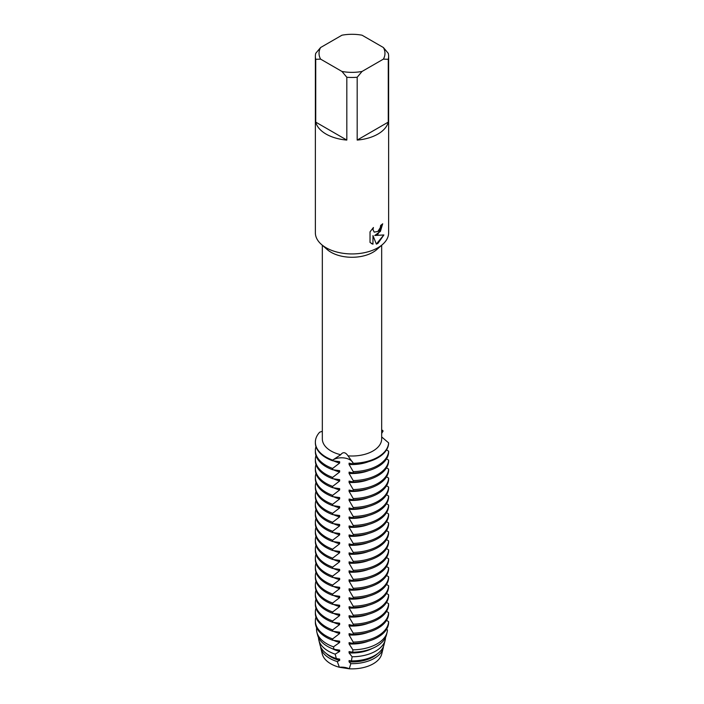 <?xml version="1.0" encoding="UTF-8"?>
<svg xmlns="http://www.w3.org/2000/svg" width="704" height="704" viewBox="0 0 704 704"><rect width="100%" height="100%" fill="white"/><g stroke="black" fill="none" stroke-linecap="round" stroke-linejoin="round"><path stroke-width="1.06" d="M382.026 651.015A30.034 17.345 180 0 1 373.243 663.793A30.034 17.345 180 0 1 349.281 668.8L339.398 667.269L349.281 668.8A11.889 6.864 0 0 0 339.398 667.269A30.034 17.345 180 0 1 321.974 651.015M383.398 47.529L388.265 53.328A36.634 21.146 180 0 1 388.634 56.32L388.634 232.786A36.634 21.146 180 0 1 382.694 244.332L376.86 249.498A29.674 17.134 180 0 1 372.979 252.261A29.674 17.134 180 0 1 327.14 249.498L321.306 244.332A36.634 21.146 180 0 1 315.366 232.786L315.366 56.32A36.634 21.146 180 0 1 315.735 53.328L320.602 47.529L341.959 35.2A32.965 19.034 180 0 1 362.041 35.2L383.398 47.529A32.965 19.034 180 0 1 383.398 59.127L388.265 59.312L388.265 122.126A36.634 21.146 180 0 1 377.898 134.086A36.634 21.146 180 0 1 357.183 140.07L357.183 77.255A36.634 21.146 180 0 1 346.817 77.255L346.817 140.07A36.634 21.146 180 0 1 315.735 122.126L315.735 59.312A36.634 21.146 180 0 1 315.366 56.32M340.727 454.722C342.998 451.695 345.435 452.074 348.04 455.858L353.214 463.294A11.889 6.864 0 0 0 344.634 458.022A11.889 6.864 0 0 0 332.64 460.117L340.727 454.722A29.674 17.134 180 0 1 322.326 438.874L322.326 245.238M381.674 245.238L381.674 438.874A29.674 17.134 180 0 1 372.979 450.991A29.674 17.134 180 0 1 348.04 455.858M382.694 244.332A36.634 21.146 180 0 1 377.898 247.746A36.634 21.146 180 0 1 321.306 244.332M377.898 234.282L374.766 235.479L383.882 234.96L377.898 243.443L376.358 244.103L372.979 235.594L372.979 244.2L370.031 242.466L370.031 231.845L373.428 227.506L372.97 229.618L374.229 232.135L377.898 231.431L380.301 227.63L380.653 225.43A36.634 21.146 0 0 0 382.703 223.793L377.898 234.282M333.423 541.578A29.894 17.257 180 0 0 339.654 543.77L339.654 542.467L332.64 541.526L332.64 540.214L339.654 534.802L339.654 533.491L332.64 532.55L332.64 531.238L339.654 525.826L339.654 524.515L332.64 523.582L332.64 522.271L339.654 516.859L339.654 515.548L332.64 514.606L332.64 513.295L339.654 507.883L339.654 506.572L332.64 505.63L332.64 504.319L339.654 498.907L339.654 497.596L332.64 496.663L332.64 495.352L339.654 489.94L339.654 488.629L332.64 487.687L332.64 486.376L339.654 480.964L339.654 479.653L332.64 478.711L332.64 477.409L339.654 471.988L339.654 470.677L332.64 469.744L332.64 468.433L339.654 463.021L339.654 461.71L332.64 460.768L332.64 460.117A11.889 6.864 180 0 1 344.634 458.022A11.889 6.864 180 0 1 353.214 463.294A36.634 21.146 180 0 0 377.898 457.116A36.634 21.146 180 0 0 388.608 442.86A36.634 21.146 180 0 1 377.898 457.116A36.634 21.146 180 0 1 353.214 463.294L353.214 463.954A36.634 21.146 0 0 0 377.898 457.767A36.634 21.146 0 0 0 388.608 443.511L388.608 442.86L381.674 436.929M382.65 223.837L380.415 231.414L374.766 235.479M374.202 232.118L372.918 229.592L373.322 227.621M371.395 243.549L372.926 244.165L372.979 235.594M376.341 244.059L383.821 234.978M381.674 430.918L383.099 430.98A11.889 6.864 0 0 0 381.674 431.842A11.889 6.864 180 0 1 383.099 430.98L381.674 433.444M322.326 431.288L319.686 432.194A36.634 21.146 180 0 0 332.64 460.117A36.634 21.146 180 0 1 315.366 442.156A36.634 21.146 180 0 1 319.686 432.194M381.674 429.757A36.634 21.146 180 0 1 383.099 430.98A36.634 21.146 180 0 0 381.674 429.757M315.735 59.312L320.602 59.127A32.965 19.034 180 0 1 320.602 47.529M320.602 59.127L341.959 71.456L346.817 77.255M357.183 77.255L362.041 71.456A32.965 19.034 180 0 1 341.959 71.456M362.041 71.456L383.398 59.127M388.634 56.32A36.634 21.146 180 0 1 388.265 59.312M346.817 140.07L315.735 122.126M388.265 122.126L357.183 140.07M332.64 468.433A36.634 21.146 180 0 1 326.102 465.432A36.634 21.146 180 0 1 315.366 450.481A36.634 21.146 180 0 1 315.973 446.644M339.654 463.021A29.894 17.257 180 0 1 333.423 460.821M388.608 451.176A36.634 21.146 180 0 1 377.898 465.432A36.634 21.146 180 0 1 353.214 471.618L353.214 472.921A36.634 21.146 0 0 0 377.898 466.743A36.634 21.146 0 0 0 388.608 452.487L388.608 451.176L386.549 449.847M315.366 450.481L315.366 451.783A36.634 21.146 0 0 0 326.102 466.743A36.634 21.146 0 0 0 332.64 469.744M315.366 442.156L315.366 442.816A36.634 21.146 0 0 0 326.102 457.767A36.634 21.146 0 0 0 332.64 460.768M339.654 471.988A29.894 17.257 180 0 1 333.423 469.788M332.64 477.409A36.634 21.146 180 0 1 326.102 474.408A36.634 21.146 180 0 1 315.366 459.448A36.634 21.146 180 0 1 315.973 455.62M388.608 460.152A36.634 21.146 180 0 1 377.898 474.408A36.634 21.146 180 0 1 353.214 480.586L353.214 481.897A36.634 21.146 0 0 0 377.898 475.71A36.634 21.146 0 0 0 388.608 461.463L388.608 460.152L386.549 458.814M315.366 459.448L315.366 460.759A36.634 21.146 0 0 0 326.102 475.71A36.634 21.146 0 0 0 332.64 478.711M339.654 480.964A29.894 17.257 180 0 1 333.423 478.764M332.64 486.376A36.634 21.146 180 0 1 326.102 483.375A36.634 21.146 180 0 1 315.366 468.424A36.634 21.146 180 0 1 315.973 464.587M388.608 469.128A36.634 21.146 180 0 1 377.898 483.375A36.634 21.146 180 0 1 353.214 489.562L353.214 490.873A36.634 21.146 0 0 0 377.898 484.686A36.634 21.146 0 0 0 388.608 470.43L388.608 469.128L386.549 467.79M315.366 468.424L315.366 469.735A36.634 21.146 0 0 0 326.102 484.686A36.634 21.146 0 0 0 332.64 487.687M339.654 489.931A29.894 17.257 180 0 1 333.423 487.74M332.64 495.352A36.634 21.146 180 0 1 326.102 492.351A36.634 21.146 180 0 1 315.366 477.4A36.634 21.146 180 0 1 315.973 473.563M388.608 478.095A36.634 21.146 180 0 1 377.898 492.351A36.634 21.146 180 0 1 353.214 498.538L353.214 499.84A36.634 21.146 0 0 0 377.898 493.662A36.634 21.146 0 0 0 388.608 479.406L388.608 478.095L386.549 476.766M315.366 477.4L315.366 478.702A36.634 21.146 0 0 0 326.102 493.662A36.634 21.146 0 0 0 332.64 496.663M339.654 498.907A29.894 17.257 180 0 1 333.423 496.707M332.64 504.319A36.634 21.146 180 0 1 326.102 501.327A36.634 21.146 180 0 1 315.366 486.367A36.634 21.146 180 0 1 315.973 482.539M388.608 487.071A36.634 21.146 180 0 1 377.898 501.327A36.634 21.146 180 0 1 353.214 507.505L353.214 508.816A36.634 21.146 0 0 0 377.898 502.63A36.634 21.146 0 0 0 388.608 488.382L388.608 487.071L386.549 485.734M315.366 486.367L315.366 487.678A36.634 21.146 0 0 0 326.102 502.63A36.634 21.146 0 0 0 332.64 505.63M339.654 507.883A29.894 17.257 180 0 1 333.423 505.683M332.64 513.295A36.634 21.146 180 0 1 326.102 510.294A36.634 21.146 180 0 1 315.366 495.343A36.634 21.146 180 0 1 315.973 491.506M388.608 496.047A36.634 21.146 180 0 1 377.898 510.294A36.634 21.146 180 0 1 353.214 516.481L353.214 517.792A36.634 21.146 0 0 0 377.898 511.606A36.634 21.146 0 0 0 388.608 497.35L388.608 496.047L386.549 494.71M315.366 495.343L315.366 496.654A36.634 21.146 0 0 0 326.102 511.606A36.634 21.146 0 0 0 332.64 514.606M339.654 516.85A29.894 17.257 180 0 1 333.423 514.659M332.64 522.271A36.634 21.146 180 0 1 326.102 519.27A36.634 21.146 180 0 1 315.366 504.31A36.634 21.146 180 0 1 315.973 500.482M388.608 505.014A36.634 21.146 180 0 1 377.898 519.27A36.634 21.146 180 0 1 353.214 525.448L353.214 526.759A36.634 21.146 0 0 0 377.898 520.582A36.634 21.146 0 0 0 388.608 506.326L388.608 505.014L386.549 503.686M315.366 504.31L315.366 505.622A36.634 21.146 0 0 0 326.102 520.582A36.634 21.146 0 0 0 332.64 523.582M339.654 525.826A29.894 17.257 180 0 1 333.423 523.626M332.64 531.238A36.634 21.146 180 0 1 326.102 528.246A36.634 21.146 180 0 1 315.366 513.286A36.634 21.146 180 0 1 315.973 509.458M388.608 513.99A36.634 21.146 180 0 1 377.898 528.246A36.634 21.146 180 0 1 353.214 534.424L353.214 535.735A36.634 21.146 0 0 0 377.898 529.549A36.634 21.146 0 0 0 388.608 515.302L388.608 513.99L386.549 512.653M315.366 513.286L315.366 514.598A36.634 21.146 0 0 0 326.102 529.549A36.634 21.146 0 0 0 332.64 532.55M339.654 534.802A29.894 17.257 180 0 1 333.423 532.602M332.64 540.214A36.634 21.146 180 0 1 326.102 537.214A36.634 21.146 180 0 1 315.366 522.262A36.634 21.146 180 0 1 315.973 518.426M377.898 537.214A36.634 21.146 180 0 1 353.214 543.4L353.214 544.711A36.634 21.146 0 0 0 377.898 538.525A36.634 21.146 0 0 0 388.608 524.269L388.608 522.966A36.634 21.146 180 0 1 377.898 537.214M315.366 522.262L315.366 523.574A36.634 21.146 0 0 0 326.102 538.525A36.634 21.146 0 0 0 332.64 541.526M337.278 661.566A31.522 18.198 180 0 1 329.71 658.346A31.522 18.198 180 0 1 320.795 648.05L322.265 653.981A30.034 17.345 180 0 0 339.398 667.269L337.269 661.566L339.654 660.422L339.654 659.111L336.354 658.574L335.148 654.139L339.654 651.446L339.654 650.144L334.004 649.308L333.476 646.844L339.654 642.479L339.654 641.168L332.64 640.226L332.64 638.915L339.654 633.503L339.654 632.192L332.64 631.259L332.64 629.948L339.654 624.527L339.654 623.225L332.64 622.283L332.64 620.972L339.654 615.56L339.654 614.249L332.64 613.307L332.64 611.996L339.654 606.584L339.654 605.273L332.64 604.34L332.64 603.029L339.654 597.617L339.654 596.306L332.64 595.364L332.64 594.053L339.654 588.641L339.654 587.33L332.64 586.388L332.64 585.077L339.654 579.665L339.654 578.354L332.64 577.421L332.64 576.11L339.654 570.698L339.654 569.386L332.64 568.445L332.64 567.134L339.654 561.722L339.654 560.41L332.64 559.469L332.64 558.158L339.654 552.746L339.654 551.434L332.64 550.502L332.64 549.19A36.634 21.146 180 0 1 326.102 546.19A36.634 21.146 180 0 1 315.366 531.23A36.634 21.146 180 0 1 315.973 527.402M332.64 549.19L339.654 543.778M388.608 531.934A36.634 21.146 180 0 1 377.898 546.19A36.634 21.146 180 0 1 353.214 552.367L353.214 553.678A36.634 21.146 0 0 0 377.898 547.501A36.634 21.146 0 0 0 388.608 533.245L388.608 531.934L386.549 530.605M315.366 531.23L315.366 532.541A36.634 21.146 0 0 0 326.102 547.501A36.634 21.146 0 0 0 332.64 550.502M339.654 552.746A29.894 17.257 180 0 1 333.423 550.546M332.64 558.158A36.634 21.146 180 0 1 326.102 555.166A36.634 21.146 180 0 1 315.366 540.206A36.634 21.146 180 0 1 315.973 536.378M388.608 540.91A36.634 21.146 180 0 1 377.898 555.166A36.634 21.146 180 0 1 353.214 561.343L353.214 562.654A36.634 21.146 0 0 0 377.898 556.468A36.634 21.146 0 0 0 388.608 542.221L388.608 540.91L386.549 539.572M315.366 540.206L315.366 541.517A36.634 21.146 0 0 0 326.102 556.468A36.634 21.146 0 0 0 332.64 559.469M339.654 561.722A29.894 17.257 180 0 1 333.423 559.522M332.64 567.134A36.634 21.146 180 0 1 326.102 564.133A36.634 21.146 180 0 1 315.366 549.182A36.634 21.146 180 0 1 315.973 545.345M388.608 549.886A36.634 21.146 180 0 1 377.898 564.133A36.634 21.146 180 0 1 353.214 570.319L353.214 571.63A36.634 21.146 0 0 0 377.898 565.444A36.634 21.146 0 0 0 388.608 551.188L388.608 549.886L386.549 548.548M315.366 549.182L315.366 550.493A36.634 21.146 0 0 0 326.102 565.444A36.634 21.146 0 0 0 332.64 568.445M339.654 570.689A29.894 17.257 180 0 1 333.423 568.498M332.64 576.11A36.634 21.146 180 0 1 326.102 573.109A36.634 21.146 180 0 1 315.366 558.149A36.634 21.146 180 0 1 315.973 554.321M388.608 558.853A36.634 21.146 180 0 1 377.898 573.109A36.634 21.146 180 0 1 353.214 579.286L353.214 580.598A36.634 21.146 0 0 0 377.898 574.42A36.634 21.146 0 0 0 388.608 560.164L388.608 558.853L386.549 557.524M315.366 558.149L315.366 559.46A36.634 21.146 0 0 0 326.102 574.42A36.634 21.146 0 0 0 332.64 577.412M339.654 579.665A29.894 17.257 180 0 1 333.423 577.465M332.64 585.077A36.634 21.146 180 0 1 326.102 582.076A36.634 21.146 180 0 1 315.366 567.125A36.634 21.146 180 0 1 315.973 563.297M388.608 567.829A36.634 21.146 180 0 1 377.898 582.076A36.634 21.146 180 0 1 353.214 588.262L353.214 589.574A36.634 21.146 0 0 0 377.898 583.387A36.634 21.146 0 0 0 388.608 569.14L388.608 567.829L386.549 566.491M315.366 567.125L315.366 568.436A36.634 21.146 0 0 0 326.102 583.387A36.634 21.146 0 0 0 332.64 586.388M339.654 588.641A29.894 17.257 180 0 1 333.423 586.441M332.64 594.053A36.634 21.146 180 0 1 326.102 591.052A36.634 21.146 180 0 1 315.366 576.101A36.634 21.146 180 0 1 315.973 572.264M388.608 576.796A36.634 21.146 180 0 1 377.898 591.052A36.634 21.146 180 0 1 353.214 597.238L353.214 598.541A36.634 21.146 0 0 0 377.898 592.363A36.634 21.146 0 0 0 388.608 578.107L388.608 576.796L386.549 575.467M315.366 576.101L315.366 577.403A36.634 21.146 0 0 0 326.102 592.363A36.634 21.146 0 0 0 332.64 595.364M339.654 597.608A29.894 17.257 180 0 1 333.423 595.417M332.64 603.029A36.634 21.146 180 0 1 326.102 600.028A36.634 21.146 180 0 1 315.366 585.068A36.634 21.146 180 0 1 315.973 581.24M388.608 585.772A36.634 21.146 180 0 1 377.898 600.028A36.634 21.146 180 0 1 353.214 606.206L353.214 607.517A36.634 21.146 0 0 0 377.898 601.339A36.634 21.146 0 0 0 388.608 587.083L388.608 585.772L386.549 584.434M315.366 585.068L315.366 586.379A36.634 21.146 0 0 0 326.102 601.339A36.634 21.146 0 0 0 332.64 604.331M339.654 606.584A29.894 17.257 180 0 1 333.423 604.384M332.64 611.996A36.634 21.146 180 0 1 326.102 608.995A36.634 21.146 180 0 1 315.366 594.044A36.634 21.146 180 0 1 315.973 590.216M388.608 594.748A36.634 21.146 180 0 1 377.898 608.995A36.634 21.146 180 0 1 353.214 615.182L353.214 616.493A36.634 21.146 0 0 0 377.898 610.306A36.634 21.146 0 0 0 388.608 596.059L388.608 594.748L386.549 593.41M315.366 594.044L315.366 595.355A36.634 21.146 0 0 0 326.102 610.306A36.634 21.146 0 0 0 332.64 613.307M339.654 615.56A29.894 17.257 180 0 1 333.423 613.36M332.64 620.972A36.634 21.146 180 0 1 326.102 617.971A36.634 21.146 180 0 1 315.366 603.02A36.634 21.146 180 0 1 315.973 599.183M388.608 603.715A36.634 21.146 180 0 1 377.898 617.971A36.634 21.146 180 0 1 353.214 624.158L353.214 625.46A36.634 21.146 0 0 0 377.898 619.282A36.634 21.146 0 0 0 388.608 605.026L388.608 603.715L386.549 602.386M315.366 603.02L315.366 604.322A36.634 21.146 0 0 0 326.102 619.282A36.634 21.146 0 0 0 332.64 622.283M339.654 624.527A29.894 17.257 180 0 1 333.423 622.336M332.64 629.948A36.634 21.146 180 0 1 326.102 626.947A36.634 21.146 180 0 1 315.366 611.987A36.634 21.146 180 0 1 315.973 608.159M388.608 612.691A36.634 21.146 180 0 1 377.898 626.947A36.634 21.146 180 0 1 353.214 633.125L353.214 634.436A36.634 21.146 0 0 0 377.898 628.258A36.634 21.146 0 0 0 388.608 614.002L388.608 612.691L386.549 611.354M315.366 611.987L315.366 613.298A36.634 21.146 0 0 0 326.102 628.258A36.634 21.146 0 0 0 332.64 631.25M339.654 633.503A29.894 17.257 180 0 1 333.423 631.303M332.64 638.915A36.634 21.146 180 0 1 326.102 635.914A36.634 21.146 180 0 1 315.366 620.963A36.634 21.146 180 0 1 315.973 617.135M388.608 621.667A36.634 21.146 180 0 1 377.898 635.914A36.634 21.146 180 0 1 353.214 642.101L353.214 643.412A36.634 21.146 0 0 0 377.898 637.226A36.634 21.146 0 0 0 388.608 622.978L388.608 621.667L386.549 620.33M315.366 620.963L315.366 622.274A36.634 21.146 0 0 0 326.102 637.226A36.634 21.146 0 0 0 332.64 640.226M339.654 642.479A29.894 17.257 180 0 1 333.423 640.279M333.476 646.844A35.464 20.478 180 0 1 326.929 643.861A35.464 20.478 180 0 1 316.897 632.28A35.464 20.478 180 0 1 316.642 627.801M377.071 643.861A35.464 20.478 180 0 1 352.924 649.854L352.695 652.194A34.795 20.09 0 0 0 376.605 646.316A34.795 20.09 0 0 0 386.443 634.955L387.103 632.28A35.464 20.478 180 0 1 377.071 643.861M316.897 632.28L317.557 634.955A34.795 20.09 0 0 0 327.395 646.316A34.795 20.09 0 0 0 334.004 649.308M339.654 651.446A29.894 17.257 180 0 1 331.927 648.525M335.148 654.139A33.493 19.334 180 0 1 328.319 651.103A33.493 19.334 180 0 1 318.842 640.165A33.493 19.334 180 0 1 318.507 637.56M375.681 651.103A33.493 19.334 180 0 1 352.114 656.762L351.41 660.906A32.305 18.656 0 0 0 374.845 655.442A32.305 18.656 0 0 0 383.988 644.89L385.158 640.165A33.493 19.334 180 0 1 375.681 651.103M318.842 640.165L320.012 644.89A32.305 18.656 0 0 0 329.155 655.442A32.305 18.656 0 0 0 336.354 658.574M339.654 660.422A29.894 17.257 180 0 1 330.862 656.911A29.894 17.257 180 0 1 326.506 653.717M374.29 658.346A31.522 18.198 180 0 1 350.821 663.661L349.281 668.8A30.034 17.345 180 0 0 373.243 663.793A30.034 17.345 180 0 0 381.735 653.981L383.205 648.05A31.522 18.198 180 0 1 374.29 658.346M387.103 632.28A35.464 20.478 180 0 0 387.446 629.913L386.549 629.306M388.608 522.958L386.549 521.629M353.214 463.954L349.078 463.162L349.078 464.473L353.214 471.618M353.214 472.921L349.078 472.138L349.078 473.449L353.214 480.586M353.214 481.897L349.078 481.114L349.078 482.425L353.214 489.562M353.214 490.873L349.078 490.081L349.078 491.392L353.214 498.538M353.214 499.84L349.078 499.057L349.078 500.368L353.214 507.505M353.214 508.816L349.078 508.033L349.078 509.335L353.214 516.481M353.214 517.792L349.078 517L349.078 518.311L353.214 525.448M353.214 526.759L349.078 525.976L349.078 527.287L353.214 534.424M353.214 535.735L349.078 534.952L349.078 536.254L353.214 543.4M353.214 544.711L349.078 543.919L349.078 545.23L353.214 552.367M353.214 553.678L349.078 552.895L349.078 554.206L353.214 561.343M353.214 562.654L349.078 561.871L349.078 563.174A29.894 17.257 180 0 0 368.438 560.419M349.078 563.182L353.214 570.319M353.214 571.63L349.078 570.838L349.078 572.15L353.214 579.286M353.214 580.598L349.078 579.814L349.078 581.126L353.214 588.262M353.214 589.574L349.078 588.79L349.078 590.093L353.214 597.238M353.214 598.55L349.078 597.758L349.078 599.069L353.214 606.206M353.214 607.517L349.078 606.734L349.078 608.045L353.214 615.182M353.214 616.493L349.078 615.71L349.078 617.012L353.214 624.158M353.214 625.46L349.078 624.677L349.078 625.988L353.214 633.125M353.214 634.436L349.078 633.653L349.078 634.964L353.214 642.101M353.214 643.412L349.078 642.629L349.078 643.931L352.915 649.854M352.695 652.194L349.078 651.596L349.078 652.907L352.114 656.762M351.41 660.906L349.078 660.572L349.078 661.883L350.821 663.661M320.795 648.05A31.522 18.198 180 0 1 320.522 646.474M383.478 646.474A31.522 18.198 180 0 1 383.205 648.05M377.494 653.717A29.894 17.257 180 0 1 349.078 661.883M385.493 637.56A33.493 19.334 180 0 1 385.158 640.165M372.073 648.525A29.894 17.257 180 0 1 349.078 652.907M368.438 641.168A29.894 17.257 180 0 1 349.078 643.931M368.438 632.201A29.894 17.257 180 0 1 349.078 634.964M368.438 623.225A29.894 17.257 180 0 1 349.078 625.988M368.438 614.249A29.894 17.257 180 0 1 349.078 617.012M368.438 605.282A29.894 17.257 180 0 1 349.078 608.045M368.438 596.306A29.894 17.257 180 0 1 349.078 599.069M368.438 587.338A29.894 17.257 180 0 1 349.078 590.093M368.438 578.362A29.894 17.257 180 0 1 349.078 581.126M368.438 569.386A29.894 17.257 180 0 1 349.078 572.15M368.438 551.443A29.894 17.257 180 0 1 349.078 554.206M368.438 542.467A29.894 17.257 180 0 1 349.078 545.23M368.438 533.5A29.894 17.257 180 0 1 349.078 536.254M368.438 524.524A29.894 17.257 180 0 1 349.078 527.287M368.438 515.548A29.894 17.257 180 0 1 349.078 518.311M368.438 506.581A29.894 17.257 180 0 1 349.078 509.335M368.438 497.605A29.894 17.257 180 0 1 349.078 500.368M368.438 488.629A29.894 17.257 180 0 1 349.078 491.392M368.438 479.662A29.894 17.257 180 0 1 349.078 482.425M368.438 470.686A29.894 17.257 180 0 1 349.078 473.449M368.438 461.71A29.894 17.257 180 0 1 349.078 464.473"/></g></svg>
